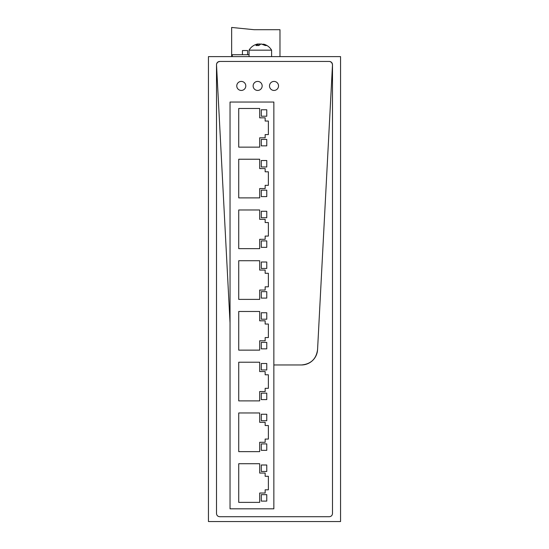 <?xml version="1.0" encoding="UTF-8"?>
<svg xmlns="http://www.w3.org/2000/svg" width="549" height="549" viewBox="0 0 549 549"><rect width="100%" height="100%" fill="white"/><g stroke="black" fill="none" stroke-linecap="round" stroke-linejoin="round"><path stroke-width="0.82" d="M208.448 56.609L208.448 521.55L340.552 521.55L340.552 56.609L208.448 56.609M330.141 61.563L331.733 62.586L332.495 64.665L332.495 513.493C332.303 515.449 331.232 516.527 329.276 516.719L219.724 516.719C217.768 516.527 216.69 515.449 216.505 513.493L216.505 64.665C216.697 62.71 217.768 61.632 219.724 61.44L329.276 61.44C331.232 61.632 332.31 62.71 332.495 64.665L317.562 349.692L332.495 64.665C332.303 62.71 331.232 61.639 329.276 61.44L330.011 61.529M216.622 63.801L217.644 62.202L219.724 61.44C217.768 61.632 216.697 62.71 216.505 64.665L230.038 322.881L216.505 64.665M218.056 61.913A3.225 3.225 0 0 0 216.834 63.252M332.042 63.018A3.225 3.225 0 0 0 330.628 61.742M301.47 364.961A16.113 16.113 0 0 0 317.562 349.692C316.231 359.032 310.864 364.117 301.47 364.961L273.855 364.961L301.47 364.961M249.047 54.728L232.289 54.728L232.289 56.609M247.599 54.728L247.599 50.535L242.438 50.535L242.438 54.728M230.038 508.82L273.855 508.82L273.855 102.039L230.038 102.039L230.038 508.82M261.29 116.216L266.766 116.216L266.766 109.773L261.29 109.773L261.29 116.216L266.766 116.216L266.766 109.773L261.29 109.773L261.29 116.216M238.733 147.146L259.677 147.146L259.677 137.806L265.153 137.806L265.153 134.58L268.379 134.58L268.379 121.048L265.153 121.048L265.153 117.829L259.677 117.829L259.677 108.482L238.733 108.482L238.733 147.146M261.29 196.604L266.766 196.604L266.766 190.16L261.29 190.16L261.29 196.604L266.766 196.604L266.766 190.16L261.29 190.16L261.29 196.604M266.766 211.269L261.29 211.269L261.29 217.713L266.766 217.713L266.766 211.269L261.29 211.269L261.29 217.713L266.766 217.713L266.766 211.269M259.677 239.302L265.153 239.302L265.153 236.077L268.379 236.077L268.379 222.544L265.153 222.544L265.153 219.326L259.677 219.326L259.677 209.979L238.733 209.979L238.733 248.642L259.677 248.642L259.677 239.302M266.766 291.656L261.29 291.656L261.29 298.1L266.766 298.1L266.766 291.656L261.29 291.656L261.29 298.1L266.766 298.1L266.766 291.656M261.29 319.209L266.766 319.209L266.766 312.758L261.29 312.758L261.29 319.209L266.766 319.209L266.766 312.758L261.29 312.758L261.29 319.209M265.153 337.573L268.379 337.573L268.379 324.04L265.153 324.04L265.153 320.815L259.677 320.815L259.677 311.475L238.733 311.475L238.733 350.138L259.677 350.138L259.677 340.792L265.153 340.792L265.153 337.573M261.29 399.597L266.766 399.597L266.766 393.153L261.29 393.153L261.29 399.597L266.766 399.597L266.766 393.153L261.29 393.153L261.29 399.597M266.766 414.255L261.29 414.255L261.29 420.699L266.766 420.699L266.766 414.255L261.29 414.255L261.29 420.699L266.766 420.699L266.766 414.255M268.379 425.53L265.153 425.53L265.153 422.311L259.677 422.311L259.677 412.965L238.733 412.965L238.733 451.635L259.677 451.635L259.677 442.288L265.153 442.288L265.153 439.063L268.379 439.063L268.379 425.53M266.766 465.003L261.29 465.003L261.29 471.447L266.766 471.447L266.766 465.003L261.29 465.003L261.29 471.447L266.766 471.447L266.766 465.003M266.766 494.649L261.29 494.649L261.29 501.093L266.766 501.093L266.766 494.649L261.29 494.649L261.29 501.093L266.766 501.093L266.766 494.649M268.379 476.278L265.153 476.278L265.153 473.06L259.677 473.06L259.677 463.713L238.733 463.713L238.733 502.376L259.677 502.376L259.677 493.036L265.153 493.036L265.153 489.811L268.379 489.811L268.379 476.278M266.766 450.345L266.766 443.901L261.29 443.901L261.29 450.345L266.766 450.345L266.766 443.901L261.29 443.901L261.29 450.345L266.766 450.345M268.379 388.321L268.379 374.789L265.153 374.789L265.153 371.563L259.677 371.563L259.677 362.223L238.733 362.223L238.733 400.887L259.677 400.887L259.677 391.54L265.153 391.54L265.153 388.321L268.379 388.321M266.766 369.951L266.766 363.507L261.29 363.507L261.29 369.951L266.766 369.951L266.766 363.507L261.29 363.507L261.29 369.951L266.766 369.951M261.29 342.404L261.29 348.848L266.766 348.848L266.766 342.404L261.29 342.404L261.29 348.848L266.766 348.848L266.766 342.404L261.29 342.404M265.153 290.044L265.153 286.825L268.379 286.825L268.379 273.292L265.153 273.292L265.153 270.067L259.677 270.067L259.677 260.727L238.733 260.727L238.733 299.39L259.677 299.39L259.677 290.044L265.153 290.044M261.29 262.017L261.29 268.461L266.766 268.461L266.766 262.017L261.29 262.017L261.29 268.461L266.766 268.461L266.766 262.017L261.29 262.017M266.766 247.352L266.766 240.908L261.29 240.908L261.29 247.352L266.766 247.352L266.766 240.908L261.29 240.908L261.29 247.352L266.766 247.352M259.677 197.894L259.677 188.554L265.153 188.554L265.153 185.329L268.379 185.329L268.379 171.796L265.153 171.796L265.153 168.577L259.677 168.577L259.677 159.231L238.733 159.231L238.733 197.894L259.677 197.894M266.766 166.965L266.766 160.521L261.29 160.521L261.29 166.965L266.766 166.965L266.766 160.521L261.29 160.521L261.29 166.965L266.766 166.965M261.29 139.419L261.29 145.862L266.766 145.862L266.766 139.419L261.29 139.419L261.29 145.862L266.766 145.862L266.766 139.419L261.29 139.419M242.205 90.345A4.509 4.509 0 0 0 245.698 85.006A4.509 4.509 0 0 0 240.359 81.513A4.509 4.509 0 0 0 236.866 86.852A4.509 4.509 0 0 0 242.205 90.345M258.572 90.345A4.509 4.509 0 0 0 262.065 85.006A4.509 4.509 0 0 0 256.726 81.513A4.509 4.509 0 0 0 253.233 86.852A4.509 4.509 0 0 0 258.572 90.345M273.093 81.513A4.509 4.509 0 0 0 269.6 86.852A4.509 4.509 0 0 0 274.939 90.345A4.509 4.509 0 0 0 278.432 85.006A4.509 4.509 0 0 0 273.093 81.513M274.02 81.417A4.509 4.509 90 0 0 269.504 85.932A4.509 4.509 90 0 0 274.02 90.441A4.509 4.509 90 0 0 278.528 85.932A4.509 4.509 90 0 0 274.02 81.417M216.505 64.521L216.587 63.924M257.646 90.441A4.509 4.509 90 0 0 262.161 85.932A4.509 4.509 90 0 0 257.646 81.417A4.509 4.509 90 0 0 253.137 85.932A4.509 4.509 90 0 0 257.646 90.441M241.279 90.441A4.509 4.509 90 0 0 245.794 85.932A4.509 4.509 90 0 0 241.279 81.417A4.509 4.509 90 0 0 236.77 85.932A4.509 4.509 90 0 0 241.279 90.441M249.047 56.609L249.047 50.165A13.087 13.087 0 0 1 256.781 44.208L258.154 43.92L255.958 45.533L258.826 45.533L261.022 43.92L265.332 45.533L266.793 45.533L263.863 44.208L262.491 44.236M258.154 43.92L258.154 45.45M258.154 44.236L259.622 43.92L259.622 44.695M259.622 43.92L260.322 44.208M249.047 50.165L271.597 50.165A13.087 13.087 0 0 0 263.863 44.208M231.644 56.609L231.644 27.45L254.201 29.708L279.976 29.708L279.976 56.609M276.113 56.609L274.26 56.609M271.597 56.609L271.597 50.165"/></g></svg>
